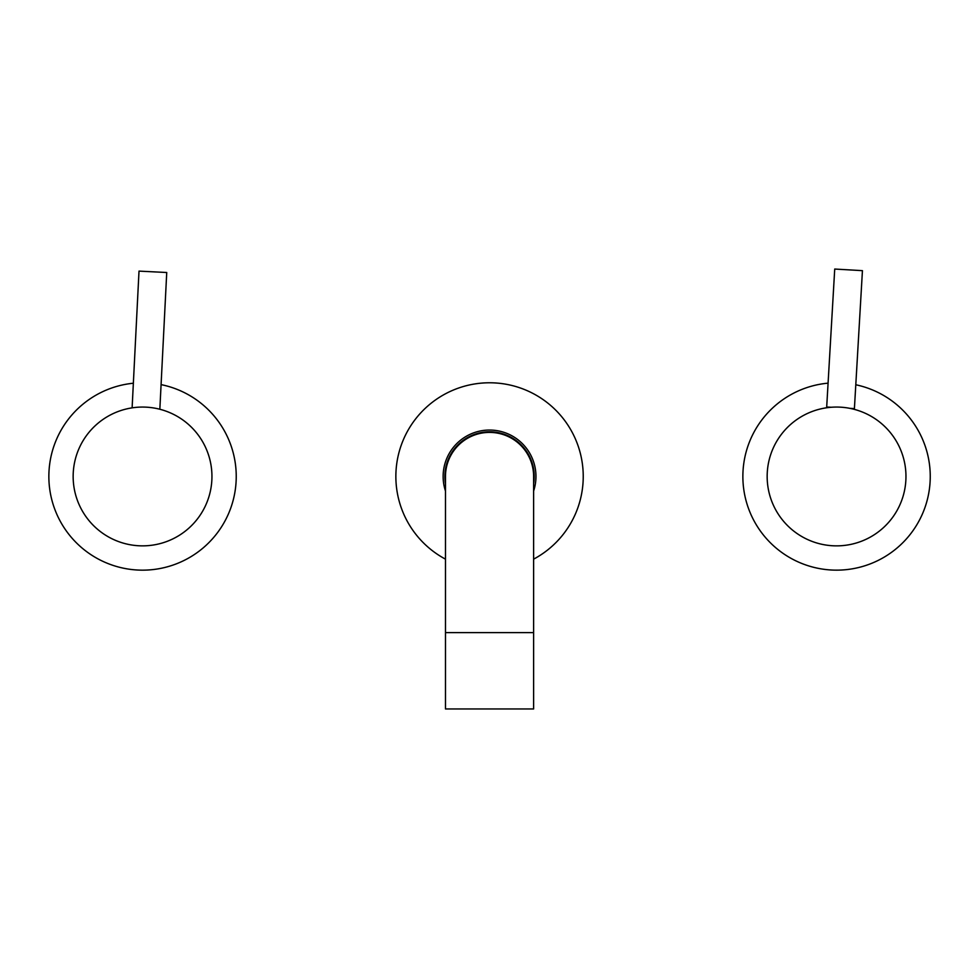 <?xml version="1.0" encoding="UTF-8"?>
<svg xmlns="http://www.w3.org/2000/svg" width="978" height="978" viewBox="0 0 978 978"><rect width="100%" height="100%" fill="white"/><g stroke="black" fill="none" stroke-linecap="round" stroke-linejoin="round"><path stroke-width="1.47" d="M849.882 408.352L854.405 408.621L862.437 270.661L854.833 270.209L834.723 269.048L826.691 407.007L831.227 407.264M851.936 408.792C854.906 409.501 854.906 409.501 851.936 408.792M905.848 480.491A69.401 69.401 0 0 1 832.522 545.748A69.401 69.401 0 0 1 767.278 472.435A69.401 69.401 0 0 1 840.591 407.178A69.401 69.401 0 0 1 905.848 480.491M829.124 407.459C826.104 407.826 826.104 407.826 829.124 407.459M132.116 407.85L139.01 271.114L166.737 272.507L159.842 409.244M155.93 408.364C161.101 409.513 161.101 409.513 155.93 408.364M211.859 479.966A69.401 69.401 0 0 1 139.059 545.773A69.401 69.401 0 0 1 73.24 472.961A69.401 69.401 0 0 1 146.052 407.154A69.401 69.401 0 0 1 211.859 479.966M136.089 407.361C130.832 407.985 130.832 407.985 136.089 407.361M445.479 483.804A44.682 44.682 0 0 1 489.55 431.787A44.682 44.682 0 0 1 533.621 483.804M445.479 491.017A46.406 46.406 0 0 1 489.55 430.051A46.406 46.406 0 0 1 533.621 491.017M445.479 559.147A93.692 93.692 0 0 1 489.55 382.777A93.692 93.692 0 0 1 533.621 559.147M161.077 384.623A93.692 93.692 0 0 1 235.576 487.582A93.692 93.692 0 0 1 138.9 570.088A93.692 93.692 0 0 1 48.9 479.244A93.692 93.692 0 0 1 133.35 383.229M855.799 384.77A93.692 93.692 0 0 1 923.525 511.323A93.692 93.692 0 0 1 743.855 462.9A93.692 93.692 0 0 1 828.085 383.156M445.479 632.619L445.479 476.457A44.071 44.071 0 0 1 489.55 432.398A44.071 44.071 0 0 1 533.621 476.457L533.621 708.952L445.479 708.952L445.479 632.619L533.621 632.619M445.479 476.457A44.071 44.071 0 0 1 489.55 432.398M854.173 409.33L854.405 408.621M826.85 407.74L826.691 407.007"/></g></svg>
